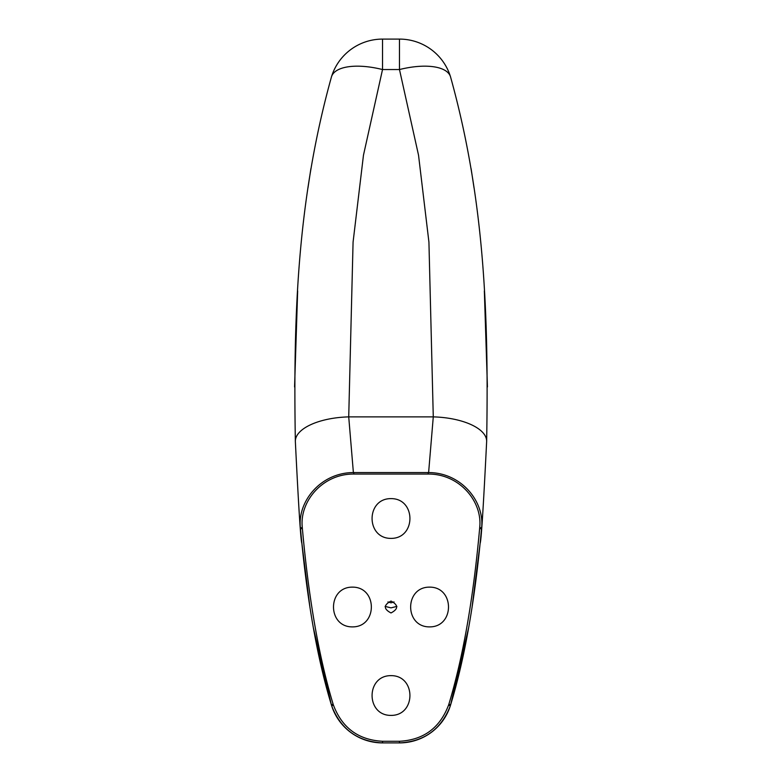 <?xml version="1.0" encoding="UTF-8"?>
<svg xmlns="http://www.w3.org/2000/svg" width="782" height="782" viewBox="0 0 782 782"><rect width="100%" height="100%" fill="white"/><g stroke="black" fill="none" stroke-linecap="round" stroke-linejoin="round"><path stroke-width="1.17" d="M333.034 703.878C318.89 657.076 308.665 598.465 302.331 528.065L302.272 527.273C299.486 501.448 322.585 473.775 353.835 474.048L428.155 474.048C459.415 473.775 482.514 501.448 479.728 527.273L479.669 528.065C473.335 598.465 463.11 657.076 448.966 703.878L448.682 704.787C440.08 727.798 423.678 739.958 399.475 741.277L382.525 741.277C358.322 739.958 341.92 727.798 333.318 704.787L333.034 703.878L331.48 705.198L331.763 706.107C340.952 729.401 357.873 741.659 382.525 742.9L399.475 742.9C424.127 741.659 441.048 729.401 450.237 706.107L450.52 705.198C464.782 658.307 475.104 599.628 481.468 529.17L481.546 528.358C484.928 501.976 461.497 472.387 428.165 472.563L353.845 472.563C320.503 472.387 297.072 501.976 300.454 528.358L300.532 529.17C306.896 599.628 317.218 658.307 331.48 705.198L313.308 627.535M428.155 474.048L428.155 472.563L428.165 474.048M353.835 474.048L353.835 472.563L353.845 474.048M331.48 76.802A53.401 53.401 0 0 1 382.525 39.1L399.475 39.1L399.475 69.549A53.401 22.121 -17.1 0 1 450.52 76.802A53.401 53.401 0 0 0 399.475 39.1L382.525 39.1A53.401 53.401 0 0 0 331.48 76.802A53.401 53.401 0 0 1 382.525 39.1L382.525 69.549A53.401 22.121 -162.9 0 0 331.48 76.802C296.573 202.255 293.328 320.356 295.352 441.488C298.607 507.166 300.777 541.085 301.852 543.226L300.454 528.358L302.272 527.273M309.985 607.604L301.793 542.708M294.57 386.963L297.659 290.894M307.981 187.797L310.894 168.697M352.428 587.135C377.657 586.93 377.657 627.096 352.428 626.89C327.199 627.096 327.199 586.93 352.428 587.135M429.572 587.135C404.343 586.93 404.343 627.096 429.572 626.89C454.801 627.096 454.801 586.93 429.572 587.135M391 538.387C365.771 538.593 365.771 498.417 391 498.623C416.229 498.417 416.229 538.593 391 538.387M391 675.638C416.229 675.433 416.229 715.608 391 715.403C365.771 715.608 365.771 675.433 391 675.638M391 612.951C398.527 608.992 398.527 605.033 391 601.075C383.473 605.033 383.473 608.992 391 612.951M387.931 601.935L391 602.824L394.069 601.935M396.904 606.402L391 607.858L385.096 606.402M450.52 76.802A53.401 53.401 0 0 0 399.475 39.1A53.401 53.401 0 0 1 450.52 76.802C485.427 202.255 488.672 320.356 486.648 441.488C483.393 507.166 481.223 541.085 480.148 543.226L481.546 528.358L479.728 527.273M399.475 741.277L399.475 742.9A53.401 53.401 0 0 0 450.52 705.198L468.692 627.535M472.015 607.604L480.207 542.708M487.43 386.963L484.341 290.894M474.019 187.797L471.106 168.697M486.648 441.488A53.401 22.942 -178.2 0 0 433.277 416.884L428.927 242.137L418.536 155.217L399.475 69.549L382.525 69.549L363.464 155.217L353.073 242.137L348.723 416.884L353.386 472.563M428.614 472.563L433.277 416.884L348.723 416.884A53.401 22.942 -1.8 0 0 295.352 441.488M382.525 742.9A53.401 53.401 0 0 1 331.48 705.198A53.401 53.401 0 0 0 382.525 742.9L382.525 741.277M302.331 528.065L300.532 529.17M333.318 704.787L331.763 706.107M450.237 706.107L448.682 704.787M448.966 703.878L450.52 705.198A53.401 53.401 0 0 1 399.475 742.9M481.468 529.17L479.669 528.065"/></g></svg>
